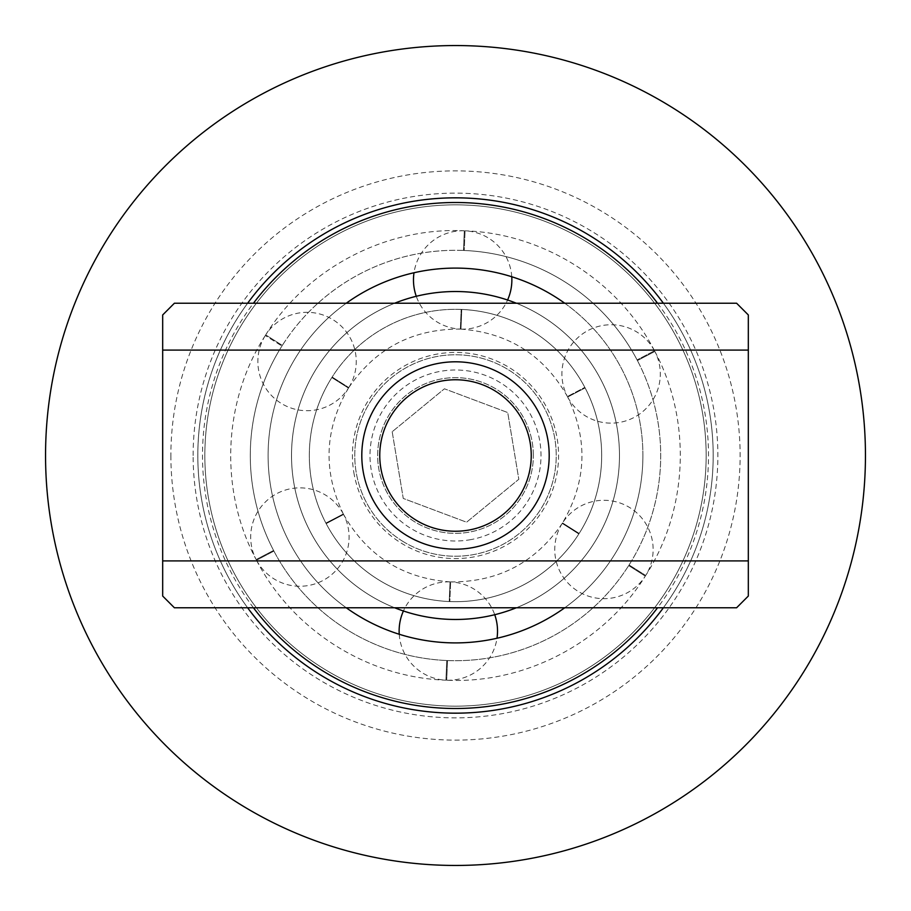 <?xml version="1.0" encoding="UTF-8"?>
<svg xmlns="http://www.w3.org/2000/svg" width="911" height="911" viewBox="0 0 911 911"><rect width="100%" height="100%" fill="white"/><g stroke="black" fill="none" stroke-linecap="round" stroke-linejoin="round"><path stroke-width="0.68" stroke-dasharray="4.55 3.42" d="M533.356 455.5A77.856 77.856 0 0 0 455.5 377.644A77.856 77.856 0 0 0 377.644 455.5A77.856 77.856 0 0 0 455.5 533.356A77.856 77.856 0 0 0 533.356 455.5A77.856 77.856 0 0 1 416.578 522.925A77.856 77.856 0 0 1 416.578 388.075A77.856 77.856 0 0 1 533.356 455.5M162.682 596.056L174.388 607.762L736.612 607.762L748.318 596.056L748.318 314.944L736.612 303.238L174.388 303.238L162.682 314.944L162.682 596.056M193.132 455.5A262.368 262.368 0 0 1 586.684 228.285A262.368 262.368 0 0 1 586.684 682.715A262.368 262.368 0 0 1 193.132 455.5M663.379 607.762A257.688 257.688 0 0 0 455.5 197.812A257.688 257.688 0 0 0 197.812 455.5A257.688 257.688 0 0 0 455.5 713.188A257.688 257.688 0 0 0 713.188 455.5A257.688 257.688 0 0 0 455.5 197.812A257.688 257.688 0 0 0 197.812 455.5A257.688 257.688 0 0 0 455.5 713.188A257.688 257.688 0 0 0 663.379 303.238M170.881 455.5A284.619 284.619 0 0 0 455.5 740.119A284.619 284.619 0 0 0 740.119 455.5A284.619 284.619 0 0 0 455.5 170.881A284.619 284.619 0 0 0 170.881 455.5M247.621 303.238A257.688 257.688 0 0 0 247.621 607.762A257.688 257.688 0 0 1 593.346 237.782A257.688 257.688 0 0 1 673.218 593.346A257.688 257.688 0 0 1 317.654 673.218A257.688 257.688 0 0 1 237.782 317.654A257.688 257.688 0 0 0 247.621 607.762M253.452 607.762A252.996 252.996 0 0 1 253.452 303.238M657.548 303.238A252.996 252.996 0 0 1 657.548 607.762M346.248 303.238A187.404 187.404 0 0 0 346.248 607.762M564.752 607.762A187.404 187.404 0 0 0 564.752 303.238M713.188 455.5A257.688 257.688 0 0 0 455.5 197.812A257.688 257.688 0 0 0 197.812 455.5A257.688 257.688 0 0 0 455.5 713.188A257.688 257.688 0 0 0 713.188 455.5M642.904 455.5A187.404 187.404 0 0 0 455.5 268.096A187.404 187.404 0 0 0 268.096 455.5A187.404 187.404 0 0 0 455.5 642.904A187.404 187.404 0 0 0 642.904 455.5M45.55 455.5A409.95 409.95 0 0 0 455.5 865.45A409.95 409.95 0 0 0 865.45 455.5A409.95 409.95 0 0 0 455.5 45.55A409.95 409.95 0 0 0 45.55 455.5M455.5 361.792A93.708 93.708 0 0 1 536.647 502.348A93.708 93.708 0 0 1 374.353 502.348A93.708 93.708 0 0 1 455.5 361.792A93.708 93.708 0 0 0 374.353 502.348A93.708 93.708 0 0 0 536.647 502.348A93.708 93.708 0 0 0 455.5 361.792M516.366 303.238A163.98 163.98 0 0 1 516.366 607.762A163.98 163.98 0 0 0 516.366 303.238M394.634 607.762A163.98 163.98 0 0 1 394.634 303.238A163.98 163.98 0 0 0 394.634 607.762M455.5 291.52A163.98 163.98 0 0 1 597.514 537.49A163.98 163.98 0 0 1 313.486 537.49A163.98 163.98 0 0 1 455.5 291.52M376.334 405.372A93.708 93.708 0 0 1 505.628 376.334A93.708 93.708 0 0 1 534.666 505.628A93.708 93.708 0 0 1 405.372 534.666A93.708 93.708 0 0 1 376.334 405.372A93.708 93.708 0 0 0 405.372 534.666A93.708 93.708 0 0 0 534.666 505.628A93.708 93.708 0 0 0 505.628 376.334A93.708 93.708 0 0 0 376.334 405.372A93.708 93.708 0 0 0 405.372 534.666A93.708 93.708 0 0 0 534.666 505.628A93.708 93.708 0 0 0 505.628 376.334A93.708 93.708 0 0 0 376.334 405.372M331.991 377.302A146.181 146.181 0 0 0 377.302 579.009A146.181 146.181 0 0 0 579.009 533.698A146.181 146.181 0 0 0 533.698 331.991A146.181 146.181 0 0 0 331.991 377.302A146.181 146.181 0 0 1 533.698 331.991A146.181 146.181 0 0 1 579.009 533.698A146.181 146.181 0 0 1 377.302 579.009A146.181 146.181 0 0 1 331.991 377.302M282.125 345.724A205.214 205.214 0 0 0 345.724 628.875A205.214 205.214 0 0 0 628.875 565.275A205.214 205.214 0 0 0 565.275 282.125A205.214 205.214 0 0 0 282.125 345.724A205.214 205.214 0 0 1 565.275 282.125A205.214 205.214 0 0 1 628.875 565.275A205.214 205.214 0 0 1 345.724 628.875A205.214 205.214 0 0 1 282.125 345.724M317.654 673.218A257.688 257.688 0 0 0 673.218 593.346A257.688 257.688 0 0 0 593.346 237.782A257.688 257.688 0 0 0 237.782 317.654A257.688 257.688 0 0 1 593.346 237.782A257.688 257.688 0 0 1 673.218 593.346A257.688 257.688 0 0 1 317.654 673.218M461.16 309.433L461.775 309.455L461.16 309.433L460.374 329.099L461.16 309.433A146.181 146.181 0 0 0 332.162 377.04L331.832 377.564A146.181 146.181 0 0 0 325.887 523.085L326.172 523.631L325.887 523.085L343.322 513.975L325.887 523.085A146.181 146.181 0 0 1 331.832 377.564L348.469 388.075L331.832 377.564L332.162 377.04L348.776 387.585L332.162 377.04A146.181 146.181 0 0 1 461.16 309.433M461.775 309.455L460.955 329.122L461.775 309.455A146.181 146.181 0 0 1 584.828 387.369L585.113 387.915L584.828 387.369L567.405 396.524L584.828 387.369A146.181 146.181 0 0 0 461.775 309.455M464.246 250.479L463.505 250.445L464.246 250.479L465.065 230.813L464.246 250.479A205.214 205.214 0 0 1 637.085 359.913L637.427 360.562L637.085 359.913L654.508 350.758L637.085 359.913A205.214 205.214 0 0 0 464.246 250.479M463.505 250.445L464.291 230.79L463.505 250.445A205.214 205.214 0 0 0 282.319 345.417L281.92 346.032L282.319 345.417L265.705 334.872L282.319 345.417A205.214 205.214 0 0 1 463.505 250.445M585.113 387.915L567.678 397.025L585.113 387.915A146.181 146.181 0 0 1 579.168 533.436L562.531 522.925L579.168 533.436A146.181 146.181 0 0 0 585.113 387.915M637.427 360.562L654.861 351.441L637.427 360.562A205.214 205.214 0 0 1 629.08 564.968L628.681 565.583L629.08 564.968L645.705 575.479L629.08 564.968A205.214 205.214 0 0 0 637.427 360.562M578.838 533.96L562.224 523.415L578.838 533.96A146.181 146.181 0 0 1 449.84 601.567L449.225 601.545L449.84 601.567L450.626 581.901L449.84 601.567A146.181 146.181 0 0 0 578.838 533.96M628.681 565.583L645.295 576.128L628.681 565.583A205.214 205.214 0 0 1 447.495 660.555L446.754 660.521L447.495 660.555L446.709 680.21L447.495 660.555A205.214 205.214 0 0 0 628.681 565.583M449.225 601.545L450.045 581.878L449.225 601.545A146.181 146.181 0 0 1 326.172 523.631L343.595 514.476L326.172 523.631A146.181 146.181 0 0 0 449.225 601.545M446.754 660.521L445.935 680.187L446.754 660.521A205.214 205.214 0 0 1 273.915 551.087L273.573 550.438L273.915 551.087L256.492 560.242L273.915 551.087A205.214 205.214 0 0 0 446.754 660.521M273.573 550.438L256.139 559.559L273.573 550.438A205.214 205.214 0 0 1 281.92 346.032L265.295 335.521L281.92 346.032A205.214 205.214 0 0 0 273.573 550.438M470.85 547.932A93.708 93.708 0 0 1 363.068 470.85A93.708 93.708 0 0 1 440.15 363.068A93.708 93.708 0 0 1 547.932 440.15A93.708 93.708 0 0 1 470.85 547.932M449.818 581.878A49.194 49.194 0 0 0 403.414 610.985A163.98 163.98 0 0 0 494.73 614.72A49.194 49.194 0 0 0 450.854 581.913M461.182 329.122A49.194 49.194 0 0 0 507.586 300.015A163.98 163.98 0 0 0 416.27 296.28A49.194 49.194 0 0 0 460.146 329.087M293.729 482.352A163.98 163.98 0 0 1 428.648 293.729A163.98 163.98 0 0 1 617.271 428.648A163.98 163.98 0 0 1 482.352 617.271A163.98 163.98 0 0 1 293.729 482.352M392.185 431.734L403.266 498.442L466.58 522.208L518.814 479.266L507.734 412.558L444.42 388.792L392.185 431.734L444.42 388.792L507.734 412.558L518.814 479.266L466.58 522.208L403.266 498.442L392.185 431.734M401.614 540.61A100.734 100.734 0 0 0 540.61 509.386A100.734 100.734 0 0 0 509.386 370.39A100.734 100.734 0 0 0 370.39 401.614A100.734 100.734 0 0 0 401.614 540.61A100.734 100.734 0 0 1 370.39 401.614A100.734 100.734 0 0 1 509.386 370.39A100.734 100.734 0 0 1 540.61 509.386A100.734 100.734 0 0 1 401.614 540.61M321.412 667.273A250.65 250.65 0 0 0 667.273 589.588A250.65 250.65 0 0 0 589.588 243.727A250.65 250.65 0 0 0 243.727 321.412A250.65 250.65 0 0 0 321.412 667.273A250.65 250.65 0 0 1 243.727 321.412A250.65 250.65 0 0 1 589.588 243.727A250.65 250.65 0 0 1 667.273 589.588A250.65 250.65 0 0 1 321.412 667.273M353.821 472.376A103.068 103.068 0 0 0 472.376 557.179A103.068 103.068 0 0 0 557.179 438.624A103.068 103.068 0 0 0 438.624 353.821A103.068 103.068 0 0 0 353.821 472.376M469.507 539.847A85.509 85.509 0 0 0 539.847 441.493A85.509 85.509 0 0 0 441.493 371.153A85.509 85.509 0 0 0 371.153 469.507A85.509 85.509 0 0 0 469.507 539.847M464.063 230.779A49.194 49.194 0 0 0 414.004 272.742M511.766 276.739A49.194 49.194 0 0 0 465.293 230.825M654.394 350.564A49.194 49.194 0 0 0 588.278 330.363A49.194 49.194 0 0 0 567.302 396.319M567.781 397.23A49.194 49.194 0 0 0 633.908 417.534A49.194 49.194 0 0 0 654.963 351.646M654.872 351.452C691.848 420.78 688.226 509.386 645.717 575.456A49.194 49.194 0 0 0 630.253 507.917A49.194 49.194 0 0 0 562.531 522.925C586.559 481.873 588.278 439.899 567.667 397.014M562.224 523.415A49.194 49.194 0 0 0 577.585 591.023A49.194 49.194 0 0 0 645.295 576.128C603.742 642.824 525.191 683.99 446.72 680.221M446.937 680.221A49.194 49.194 0 0 0 496.996 638.258M399.234 634.261A49.194 49.194 0 0 0 445.707 680.175M256.606 560.436A49.194 49.194 0 0 0 322.722 580.637A49.194 49.194 0 0 0 343.698 514.681M343.219 513.77A49.194 49.194 0 0 0 277.092 493.466A49.194 49.194 0 0 0 256.037 559.354M348.765 387.608C375.594 348.309 412.808 328.814 460.397 329.099M348.48 388.063C324.441 429.127 322.722 471.101 343.333 513.986M343.584 514.464C367.122 555.812 402.616 578.291 450.068 581.878M450.603 581.901C498.18 582.197 535.395 562.691 562.235 523.392M265.283 335.544C222.774 401.614 219.152 490.22 256.128 559.548M256.503 560.254C292.465 630.093 367.395 677.545 445.923 680.187M654.497 350.746C618.535 280.907 543.605 233.455 465.077 230.813M265.169 335.715A49.194 49.194 0 0 0 280.747 403.083A49.194 49.194 0 0 0 348.344 388.268M348.902 387.391A49.194 49.194 0 0 0 333.415 319.977A49.194 49.194 0 0 0 265.818 334.69M567.416 396.536C543.878 355.188 508.384 332.709 460.932 329.122M265.705 334.861C307.258 268.187 385.797 227.01 464.28 230.779"/><path stroke-width="1.37" d="M162.682 560.914L748.318 560.914L748.318 596.056L736.612 607.762L174.388 607.762L162.682 596.056L162.682 350.086L748.318 350.086L748.318 314.944L736.612 303.238L174.388 303.238L162.682 314.944L162.682 350.086M748.318 560.914L748.318 350.086M247.621 607.762A257.688 257.688 0 0 0 317.654 673.218A257.688 257.688 0 0 1 247.621 607.762A257.688 257.688 0 0 0 663.379 607.762M663.379 303.238A257.688 257.688 0 0 0 247.621 303.238M253.452 303.238A252.996 252.996 0 0 1 657.548 303.238M657.548 607.762A252.996 252.996 0 0 1 253.452 607.762M346.248 607.762A187.404 187.404 0 0 0 564.752 607.762M564.752 303.238A187.404 187.404 0 0 0 346.248 303.238M45.55 455.5A409.95 409.95 0 0 0 455.5 865.45A409.95 409.95 0 0 0 865.45 455.5A409.95 409.95 0 0 0 455.5 45.55A409.95 409.95 0 0 0 45.55 455.5M414.004 272.742A49.194 49.194 0 0 0 416.27 296.28A163.98 163.98 0 0 0 394.634 303.238A163.98 163.98 0 0 1 516.366 303.238A163.98 163.98 0 0 0 507.586 300.015A49.194 49.194 0 0 0 511.766 276.739M496.996 638.258A49.194 49.194 0 0 0 494.73 614.72A163.98 163.98 0 0 0 516.366 607.762A163.98 163.98 0 0 1 394.634 607.762A163.98 163.98 0 0 0 403.414 610.985A49.194 49.194 0 0 0 399.234 634.261M363.068 470.85A93.708 93.708 0 0 0 470.85 547.932A93.708 93.708 0 0 0 547.932 440.15A93.708 93.708 0 0 0 440.15 363.068A93.708 93.708 0 0 0 363.068 470.85M380.787 467.901A75.738 75.738 0 0 1 482.113 384.59A75.738 75.738 0 0 1 503.601 514.009A75.738 75.738 0 0 1 380.787 467.901"/></g></svg>
